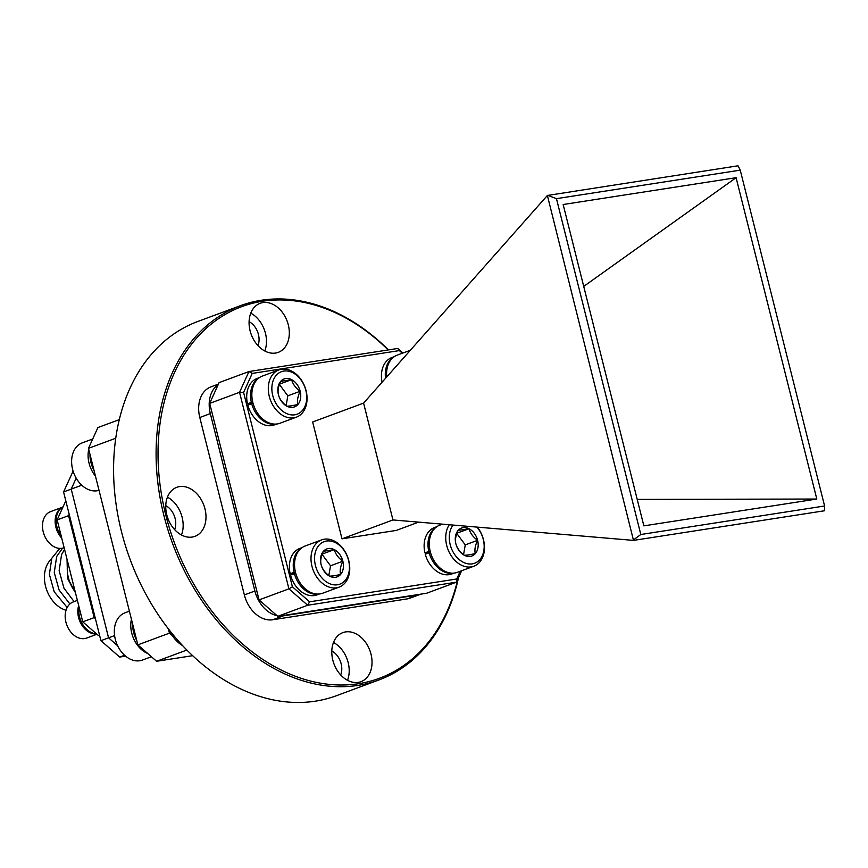 <?xml version="1.0" encoding="UTF-8"?>
<svg xmlns="http://www.w3.org/2000/svg" width="868" height="868" viewBox="0 0 868 868"><rect width="100%" height="100%" fill="white"/><g stroke="black" fill="none" stroke-linecap="round" stroke-linejoin="round"><path stroke-width="1.3" d="M115.715 438.242L88.482 448.344L137.849 644.87L169.466 633.141L172.406 635.712M88.482 448.344L97.889 427.566L119.252 419.645M186.924 650.024L156.587 661.275L192.707 655.676M156.587 661.275L137.849 644.87M168.37 628.779L169.466 633.141M81.776 485.201L71.219 489.118L76.178 478.149L71.219 489.118L108.565 637.839L71.219 489.118L63.57 491.95L100.927 640.671L114.587 635.604M117.636 645.77L108.565 637.839L117.636 645.77M124.569 655.264L119.675 657.076L125.6 656.165M63.57 491.95L73.107 471.129M119.675 657.076L100.927 640.671M67.867 562.562A28.894 21.168 69.7 0 0 68.388 577.741A28.894 21.168 69.7 0 0 75.245 591.943M67.02 559.187L67.596 577.925L75.342 592.345M68.062 579.412L75.429 592.681M66.022 610.269A28.894 21.168 -110.3 0 1 45.537 586.215A28.894 21.168 -110.3 0 1 51.527 558.927M95.404 618.689L94.178 617.615L68.572 515.657L69.19 514.301M59.783 548.381L51.809 558.243L49.378 574.366L54.207 591.813L67.183 607.481M62.561 548.164L56.691 556.431L54.261 572.555L59.089 590.001L69.885 603.976M64.568 549.433L61.563 554.63L59.143 570.743L63.961 588.189L74.116 601.611M94.178 617.615L82.764 621.846L57.147 519.899L68.572 515.657M99.57 635.257L98.312 635.452L99.505 635.007M57.147 519.899L64.948 502.67L66.152 502.225M82.764 621.846L98.312 635.452M79.129 607.383A19.541 14.311 69.7 0 0 96.424 633.803M63.082 506.803A19.541 14.311 69.7 0 0 61.151 535.816M77.371 600.396L73.292 601.915A19.27 14.116 69.7 0 0 66.304 623.528A19.27 14.116 69.7 0 0 84.663 638.566A19.27 14.116 69.7 0 0 86.692 638.034L96.923 634.248M96.598 633.955A19.27 14.116 -110.3 0 1 81.776 625.003A19.27 14.116 -110.3 0 1 78.673 605.571M62.246 507.303L50.615 511.61A19.27 14.116 69.7 0 0 43.617 533.234A19.27 14.116 69.7 0 0 61.986 548.272A19.27 14.116 69.7 0 0 64.015 547.741L64.134 547.697M61.736 538.149A19.27 14.116 -110.3 0 1 61.867 507.563M371.016 654.179A26.149 19.15 69.7 0 0 342.827 632.631A26.149 19.15 69.7 0 0 332.813 660.114A26.149 19.15 69.7 0 0 361.001 681.662A26.149 19.15 69.7 0 0 371.016 654.179M347.515 680.306A26.149 19.15 69.7 0 0 348.187 662.653A26.149 19.15 69.7 0 0 333.475 642.461M204.978 508.865A26.149 19.15 69.7 0 0 176.779 487.317A26.149 19.15 69.7 0 0 166.764 514.789A26.149 19.15 69.7 0 0 194.964 536.348A26.149 19.15 69.7 0 0 204.978 508.865M181.477 534.981A26.149 19.15 69.7 0 0 182.139 517.339A26.149 19.15 69.7 0 0 167.437 497.136M288.306 324.871A26.149 19.15 69.7 0 0 260.107 303.323A26.149 19.15 69.7 0 0 250.093 330.795A26.149 19.15 69.7 0 0 278.292 352.343A26.149 19.15 69.7 0 0 288.306 324.871M264.794 350.987A26.149 19.15 69.7 0 0 265.467 333.334A26.149 19.15 69.7 0 0 250.765 313.142M388.18 349.945A198.164 145.162 69.7 0 0 214.797 321.301A198.164 145.162 69.7 0 0 165.766 514.952A198.164 145.162 69.7 0 0 314.889 682.074A198.164 145.162 69.7 0 0 457.837 579.14M458.543 577.6A199.531 146.171 -110.3 0 1 379.056 679.904A199.531 146.171 -110.3 0 1 163.878 515.429A199.531 146.171 -110.3 0 1 240.295 305.731A199.531 146.171 -110.3 0 1 388.463 349.902M240.295 305.731L197.785 321.496A199.531 146.171 69.7 0 0 121.368 531.194A199.531 146.171 69.7 0 0 336.545 695.669L379.056 679.904M249.083 321.648A16.514 12.098 -110.3 0 1 258.425 334.43A16.514 12.098 -110.3 0 1 257.98 345.638M165.766 505.643A16.514 12.098 -110.3 0 1 175.108 518.424A16.514 12.098 -110.3 0 1 174.663 529.632M331.804 650.957A16.514 12.098 -110.3 0 1 341.146 663.738A16.514 12.098 -110.3 0 1 340.701 674.946M218.432 384.079L210.967 386.857A29.176 21.374 69.7 0 0 199.792 417.508L244.353 594.916A29.176 21.374 69.7 0 0 272.736 619.763L407.07 598.92A29.176 21.374 69.7 0 0 410.152 598.128L420.687 594.222A29.176 21.374 69.7 0 0 420.947 594.124M218.172 384.654A29.176 21.374 69.7 0 0 210.327 413.602L254.888 591.01A29.176 21.374 69.7 0 0 277.033 615.651M279.767 616.02A29.176 21.374 69.7 0 0 283.283 615.857L417.616 595.014A29.176 21.374 69.7 0 0 420.687 594.222M182.801 645.738A29.176 21.374 -110.3 0 1 169.217 629.875M402.361 353.222L399.356 350.596L252.208 373.414L243.593 392.455L292.407 586.779L309.583 601.817L456.731 578.989L460.224 571.274M342.003 538.844L392.944 519.954L363.584 403.099L312.643 421.989L342.003 538.844L396.296 530.424L418.636 522.135M426.611 593.245L456.47 582.168L307.663 605.246L277.793 616.323L426.611 593.245M259.055 599.918L288.914 588.84L239.546 392.314L209.687 403.392L259.055 599.918L277.793 616.323M209.687 403.392L219.094 382.614L248.953 371.547L397.772 348.459L402.958 352.994M824.6 505.99L740.241 170.15L556.453 198.653L640.812 534.504L824.6 505.99L824.437 510.775L633.499 540.395L547.382 195.474L738.039 165.799L740.241 170.15M563.148 204.512L736.097 177.69L816.81 499.035L643.861 525.867L563.148 204.512M363.584 403.099L547.382 195.474M392.944 519.954L633.499 540.395M583.719 286.407L736.097 177.69M637.22 499.393L816.81 499.035M633.835 539.646L640.812 534.504M547.708 195.322L556.453 198.653M309.583 601.817L307.663 605.246L288.914 588.84L292.407 586.779M461.646 570.753L456.47 582.168L456.731 578.989M243.593 392.455L239.546 392.314L248.953 371.547L252.208 373.414M397.772 348.459L399.356 350.596M410.369 350.249L397.208 355.131A25.183 18.445 69.7 0 0 386.737 376.94M385.533 378.307A24.771 18.141 -110.3 0 1 393.595 357.139M382.083 382.202A24.771 18.141 -110.3 0 1 391.88 357.54L394.235 356.672M252.74 402.166L251.362 402.372A24.771 18.141 -110.3 0 1 258.859 378.036M252.946 402.969L247.499 403.815L251.362 402.372M275.937 424.083A24.771 18.141 -110.3 0 1 251.698 403.707L253.087 403.49M276.718 424.018L274.364 424.897A24.771 18.141 -110.3 0 1 247.825 405.139L251.698 403.707M247.499 403.815A24.771 18.141 -110.3 0 1 257.145 378.448L259.499 377.569M430.17 551.234L428.792 551.451A24.771 18.141 -110.3 0 1 436.289 527.104M430.376 552.037L424.929 552.883L428.792 551.451M453.367 573.151A24.771 18.141 -110.3 0 1 429.128 552.775L430.517 552.558M454.148 573.086L451.794 573.965A24.771 18.141 -110.3 0 1 425.255 554.207L429.128 552.775M424.929 552.883A24.771 18.141 -110.3 0 1 434.575 527.516L436.929 526.637M295.435 572.131L294.057 572.348A24.771 18.141 -110.3 0 1 301.554 548.001M295.641 572.934L290.194 573.781L294.057 572.348M318.632 594.048A24.771 18.141 -110.3 0 1 294.382 573.672L295.782 573.455M319.413 593.983L317.059 594.862A24.771 18.141 -110.3 0 1 290.52 575.104L294.382 573.672M290.194 573.781A24.771 18.141 -110.3 0 1 299.84 548.413L302.183 547.534M278.932 369.92L262.472 376.028A25.183 18.445 69.7 0 0 253.326 404.282A25.183 18.445 69.7 0 0 277.326 423.942A25.183 18.445 69.7 0 0 279.984 423.248L296.444 417.15A25.183 18.445 -110.3 0 1 293.785 417.834A25.183 18.445 -110.3 0 1 269.785 398.184A25.183 18.445 -110.3 0 1 278.932 369.92A25.183 18.445 -110.3 0 1 281.579 369.236A25.183 18.445 -110.3 0 1 305.579 388.886A25.183 18.445 -110.3 0 1 296.444 417.15M294.784 414.806A22.666 16.601 69.7 0 0 305.851 390.372A22.666 16.601 69.7 0 0 283.803 371.07A22.666 16.601 69.7 0 0 272.736 395.504A22.666 16.601 69.7 0 0 294.784 414.806M292.907 407.309A14.897 10.915 69.7 0 0 297.865 404.542A14.897 10.915 69.7 0 0 300.176 391.251A14.897 10.915 69.7 0 0 291.605 379.641A14.897 10.915 69.7 0 0 280.722 381.334A14.897 10.915 69.7 0 0 278.411 394.625A14.897 10.915 69.7 0 0 286.983 406.235A14.897 10.915 69.7 0 0 292.907 407.309M291.149 405.855L297.865 404.542C296.964 400.766 297.746 396.34 300.176 391.251C295.684 388.029 292.831 384.166 291.605 379.641L280.722 381.334C278.303 386.347 277.532 390.774 278.411 394.625C279.583 399.074 282.436 402.947 286.983 406.235L291.149 405.855M286.125 405.584L287.829 395.83L279.409 384.437M287.829 395.83L300.176 391.251M279.529 384.123L291.605 379.641M442.441 524.153L439.902 525.097A25.183 18.445 69.7 0 0 430.756 553.361A25.183 18.445 69.7 0 0 454.756 573.01A25.183 18.445 69.7 0 0 457.414 572.316L473.874 566.218A25.183 18.445 -110.3 0 1 471.216 566.902A25.183 18.445 -110.3 0 1 449.537 552.905A25.183 18.445 -110.3 0 1 449.288 524.739M453.096 525.064A22.666 16.601 69.7 0 0 452.402 550.681A22.666 16.601 69.7 0 0 472.214 563.875A22.666 16.601 69.7 0 0 483.975 549.65A22.666 16.601 69.7 0 0 476.901 527.082M477.335 527.126A25.183 18.445 -110.3 0 1 473.874 566.218M470.337 556.388A14.897 10.915 69.7 0 0 475.295 553.61A14.897 10.915 69.7 0 0 477.606 540.319A14.897 10.915 69.7 0 0 469.035 528.721A14.897 10.915 69.7 0 0 458.152 530.402A14.897 10.915 69.7 0 0 455.841 543.693A14.897 10.915 69.7 0 0 464.413 555.303A14.897 10.915 69.7 0 0 470.337 556.388M468.579 554.934L475.295 553.61C474.395 549.835 475.176 545.408 477.606 540.319C473.114 537.097 470.261 533.234 469.035 528.721L458.152 530.402C455.733 535.415 454.962 539.842 455.841 543.693C457.013 548.142 459.866 552.015 464.413 555.303L468.579 554.934M463.555 554.652L465.259 544.898L456.839 533.505M465.259 544.898L477.606 540.319M456.959 533.191L469.035 528.721M321.627 539.896L305.167 545.994A25.183 18.445 69.7 0 0 296.021 574.258A25.183 18.445 69.7 0 0 320.021 593.907A25.183 18.445 69.7 0 0 322.679 593.224L339.138 587.115A25.183 18.445 -110.3 0 1 336.48 587.799A25.183 18.445 -110.3 0 1 312.48 568.149A25.183 18.445 -110.3 0 1 321.627 539.896A25.183 18.445 -110.3 0 1 324.274 539.202A25.183 18.445 -110.3 0 1 348.274 558.851A25.183 18.445 -110.3 0 1 339.138 587.115M337.478 584.782A22.666 16.601 69.7 0 0 348.545 560.337A22.666 16.601 69.7 0 0 326.498 541.035A22.666 16.601 69.7 0 0 315.431 565.48A22.666 16.601 69.7 0 0 337.478 584.782M335.601 577.285A14.897 10.915 69.7 0 0 340.56 574.507A14.897 10.915 69.7 0 0 342.871 561.216A14.897 10.915 69.7 0 0 334.299 549.618A14.897 10.915 69.7 0 0 323.417 551.299A14.897 10.915 69.7 0 0 321.106 564.591A14.897 10.915 69.7 0 0 329.666 576.2A14.897 10.915 69.7 0 0 335.601 577.285M333.844 575.831L340.56 574.507C339.659 570.732 340.43 566.305 342.871 561.216C338.379 557.994 335.525 554.131 334.299 549.618L323.417 551.299C320.997 556.312 320.216 560.739 321.106 564.591C322.278 569.05 325.131 572.913 329.666 576.2L333.844 575.831M328.82 575.549L330.524 565.795L322.104 554.402M330.524 565.795L342.871 561.216M322.223 554.099L334.299 549.618M90.001 454.398A24.771 18.141 69.7 0 0 94.037 470.445M132.695 624.374A24.771 18.141 69.7 0 0 136.732 640.41M92.724 438.98L82.243 442.864A25.183 18.445 69.7 0 0 73.107 471.129A25.183 18.445 69.7 0 0 97.108 490.778A25.183 18.445 69.7 0 0 99.028 490.333M95.469 476.141A25.183 18.445 -110.3 0 1 88.742 449.374M129.386 611.18L124.938 612.83A25.183 18.445 69.7 0 0 115.802 641.094A25.183 18.445 69.7 0 0 139.802 660.743A25.183 18.445 69.7 0 0 142.45 660.06L151.412 656.74M147.69 653.485A25.183 18.445 -110.3 0 1 131.437 619.34M210.327 413.602L199.792 417.508M254.888 591.01L244.353 594.916M283.283 615.857L272.736 619.763M417.616 595.014L407.07 598.92"/></g></svg>
